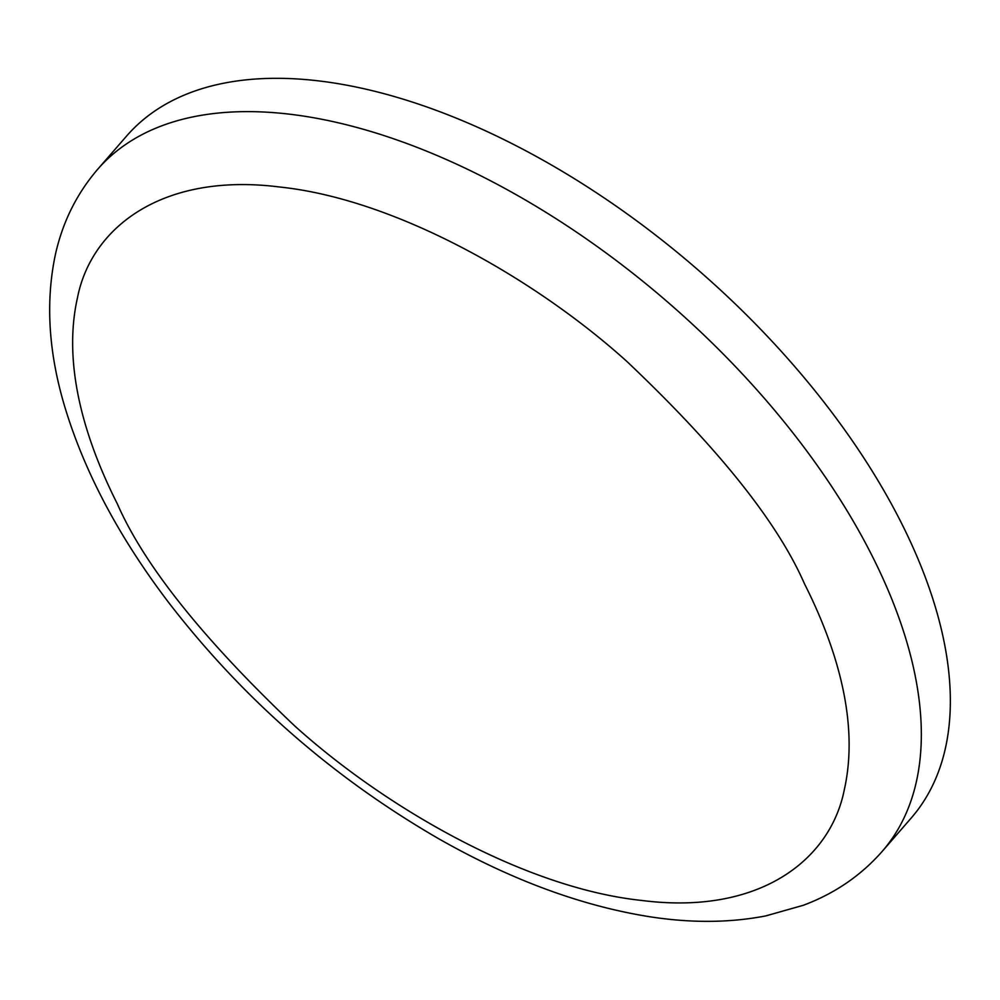 <?xml version="1.0" encoding="UTF-8"?>
<svg xmlns="http://www.w3.org/2000/svg" width="1000" height="1000" viewBox="0 0 1000 1000"><rect width="100%" height="100%" fill="white"/><g stroke="black" fill="none" stroke-linecap="round" stroke-linejoin="round"><path stroke-width="1.5" d="M882.087 851.525L911.075 818.188A519.788 273.9 -139 0 0 698.6 270.413A519.788 273.9 -139 0 0 126.638 136L97.65 169.325A519.788 273.9 41 0 1 477.975 174.387A519.788 273.9 41 0 1 871.587 554.788A519.788 273.9 41 0 1 882.087 851.525C860.75 875.725 834.488 893.65 803.263 905.3L765.8 915.9C729.287 922.962 690.088 923.162 648.213 916.5C580.312 905.487 510.462 879.562 438.65 838.713C333.15 777.688 243.225 699.05 168.888 602.825C119.875 538.413 85.438 473.938 65.575 409.4C48.65 354.263 45.237 302.7 55.35 254.737C62.55 222.25 76.662 193.787 97.65 169.325M117.325 503.825C144.2 565.3 203.3 639.3 294.625 725.85C386.2 808.575 525.938 888.337 641.85 900.475C759.188 915.45 830.438 860.212 844.3 789.737C860.212 718.925 834 642.2 804.425 583.688C777.55 522.225 718.45 448.212 627.125 361.675C535.55 278.938 395.812 199.188 279.9 187.037C162.562 172.075 91.312 227.312 77.463 297.787C61.537 368.587 87.762 445.312 117.325 503.825"/></g></svg>
